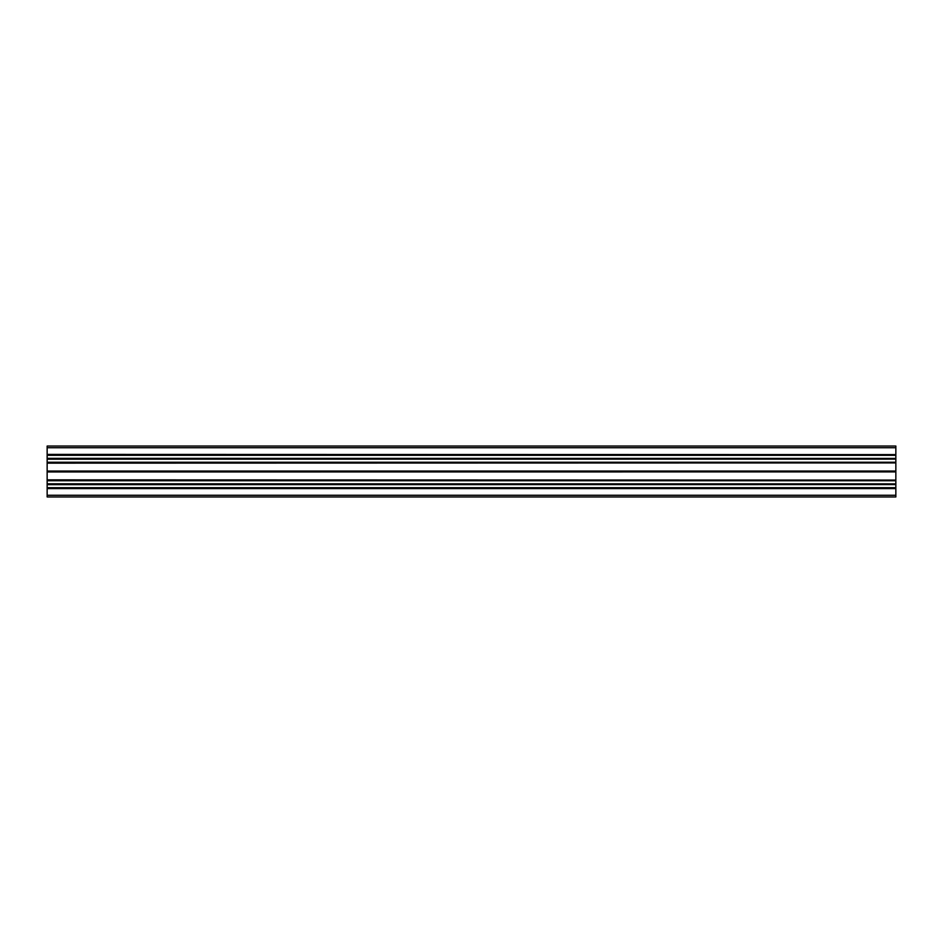 <?xml version="1.0" encoding="UTF-8"?>
<svg xmlns="http://www.w3.org/2000/svg" width="943" height="943" viewBox="0 0 943 943"><rect width="100%" height="100%" fill="white"/><g stroke="black" fill="none" stroke-linecap="round" stroke-linejoin="round"><path stroke-width="1.41" d="M47.15 495.264L47.15 496.961L895.85 496.961L895.85 488.604L47.15 488.604L47.15 495.264L895.85 495.264M47.15 488.604L47.15 487.708L895.85 487.708L47.15 487.92M47.15 484.655L895.85 484.572L47.15 484.655L47.15 487.708M47.15 483.889L895.85 483.889L47.15 483.806L47.15 484.572M47.15 483.806L47.15 480.753L895.85 480.753L47.15 480.753M47.15 480.07L895.85 480.07L47.15 479.857L47.15 480.541M47.15 479.857L47.15 471.889L895.85 471.889L895.85 471.04L47.15 471.04L895.85 471.111M47.15 471.111L47.15 471.889M47.15 463.143L895.85 462.93L47.15 463.143L47.15 471.04M47.15 462.93L47.15 462.247L895.85 462.247L47.15 462.459M47.15 459.194L895.85 459.111L47.15 459.194L47.15 462.247M47.15 458.428L895.85 458.428L47.15 458.345L47.15 459.111M47.15 458.345L47.15 455.292L895.85 455.292L47.15 455.292M47.15 454.609L895.85 454.609L47.15 454.396L47.15 455.08M47.15 454.396L47.15 446.039L895.85 446.039L895.85 454.396M895.85 458.345L895.85 455.292M895.85 458.428L895.85 459.111M895.85 459.194L895.85 462.247M895.85 463.143L895.85 471.04M895.85 471.889L47.15 471.96M895.85 479.857L895.85 471.96M895.85 483.806L895.85 480.753M895.85 483.889L895.85 484.572M895.85 484.655L895.85 487.708M47.15 488.391L895.85 487.92M47.15 484.231L895.85 484.231M47.15 471.5L895.85 471.5M895.85 446.039L47.15 446.039L895.85 446.039M47.15 458.769L895.85 458.769M47.15 447.736L895.85 447.736"/></g></svg>
